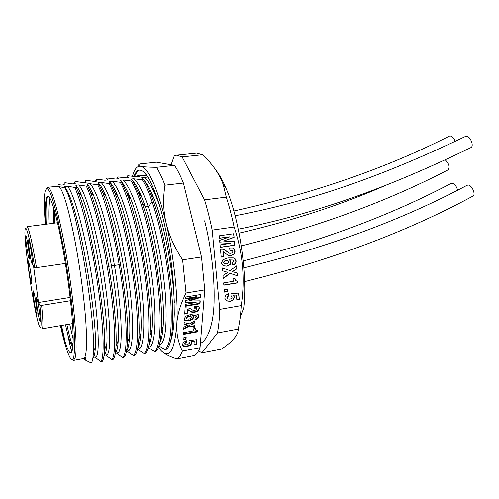<?xml version="1.0" encoding="UTF-8"?>
<svg xmlns="http://www.w3.org/2000/svg" width="499" height="499" viewBox="0 0 499 499"><rect width="100%" height="100%" fill="white"/><g stroke="black" fill="none" stroke-linecap="round" stroke-linejoin="round"><path stroke-width="0.75" d="M28.568 248.976C27.389 240.861 26.472 236.351 25.817 235.447C25.48 236.021 25.723 239.426 26.547 245.658C27.713 253.679 28.624 258.17 29.291 259.131C29.628 258.607 29.391 255.22 28.568 248.976M39.851 305.301L38.504 302.494L33.452 265.374L34.73 267.607C30.333 240.393 25.823 223.172 25.112 229.49C23.172 239.32 34.868 317.763 39.602 326.602C41.504 330.089 41.592 322.99 39.851 305.301L41.604 305.388L70.49 300.729M31.556 253.872C30.327 245.402 29.36 240.693 28.649 239.745C28.287 240.337 28.524 243.855 29.372 250.292C30.582 258.663 31.549 263.347 32.267 264.351C32.635 263.821 32.398 260.322 31.556 253.872M36.234 305.02C35.005 296.643 34.051 291.94 33.364 290.917C33.046 291.41 33.271 294.516 34.032 300.248C35.236 308.525 36.19 313.21 36.895 314.289C37.207 313.846 36.988 310.758 36.234 305.02M39.483 312.068C38.198 303.311 37.188 298.396 36.446 297.317C36.109 297.822 36.327 301.022 37.107 306.916C38.367 315.568 39.371 320.464 40.132 321.606C40.469 321.15 40.257 317.969 39.483 312.068M30.963 274.369C29.79 266.298 28.88 261.788 28.225 260.846C27.913 261.37 28.15 264.576 28.93 270.464C30.09 278.448 31 282.939 31.662 283.931C31.973 283.457 31.743 280.27 30.963 274.369M38.504 302.494L70.11 297.441M57.547 222.747L26.946 226.646L27.433 226.989C29.566 230.731 32.585 244.285 36.489 267.651L34.73 267.607M41.604 305.388C43.114 320.439 43.307 328.242 42.178 328.785L72.586 323.589M65.375 263.46L36.489 267.651M73.197 339.283L69.667 324.088M57.192 222.791L57.142 221.045M45.889 224.232C45.34 215.593 45.216 208.825 45.528 203.935L45.933 200.261C46.594 195.327 47.941 194.635 49.969 198.184C54.254 205.756 61.52 237.2 66.835 272.903C72.168 308.6 74.395 340.798 72.505 349.294L72.399 349.793C71.076 355.644 68.662 353.024 65.151 341.927L60.922 325.579M46.201 224.188C45.821 214.913 45.896 207.472 46.426 201.877L47.249 196.737M65.151 341.927L61.496 325.485M48.983 223.839C48.534 212.175 48.808 203.53 49.819 197.916M45.309 224.307C44.037 207.921 43.987 196.862 45.153 191.129L46.494 188.516C47.692 188.547 49.176 190.63 50.948 194.772C52.863 200.111 54.952 207.366 57.21 216.529L64.103 250.604C68.575 276.409 72.187 304.44 73.808 325.666C74.457 335.64 74.707 343.805 74.563 350.148L73.833 356.791C72.991 360.241 71.7 360.453 69.96 357.446C67.172 352.3 63.997 341.709 60.429 325.666M46.544 188.497L47.742 187.219C51.484 187.842 56.83 205.813 63.772 241.123C72.91 288.784 78.368 347.716 75.174 357.664L73.571 360.428L72.062 359.554M73.571 360.428L83.564 358.563C86.539 357.558 87.288 345.152 85.803 321.35C84.169 298.04 79.871 266.185 74.75 239.639C68.226 207.172 62.862 189.389 58.657 186.289C57.803 185.796 57.834 185.21 58.739 184.53L61.414 185.104L64.221 184.786L64.234 182.921L65.556 182.777L72.461 183.869L75.237 183.557L74.944 181.736L76.26 181.592L83.395 182.646L86.152 182.341L85.56 180.557L86.863 180.413L94.236 181.436L96.962 181.131L96.082 179.391L97.367 179.247L104.971 180.239L107.678 179.933L106.505 178.237L107.784 178.093L115.612 179.047L118.294 178.748L116.841 177.089L118.107 176.952L126.153 177.875L128.811 177.575L127.083 175.954L128.337 175.816L136.601 176.708L139.233 176.409L137.3 175.024L142.982 175.579L144.916 174.918L146.519 175.018M47.742 187.219L58.657 186.289C59.593 186.832 61.714 187.275 65.007 187.612L67.876 194.117C79.89 222.816 95.602 323.327 93.394 352.188C93.107 358.301 92.396 361.925 91.242 363.06L84.768 359.823C85.348 360.103 85.741 359.193 85.934 357.097L84.337 359.087L83.077 358.65M162.474 333.132L161.214 332.471M84.088 359.105L84.768 359.823M94.966 357.097L100.823 361.744C104.491 358.5 103.954 328.485 98.178 287.667C92.427 246.905 82.397 204.016 74.775 187.449L67.434 186.208L64.564 186.526L65.007 187.612M148.596 178.149L144.149 177.582L141.46 177.881L143.693 179.64L142.352 179.796L133.501 178.779L130.782 179.085L132.715 180.888L131.356 181.037L122.748 179.989L120.01 180.295L121.631 182.141L120.259 182.297L111.895 181.206L109.125 181.517L110.441 183.407L109.056 183.57L100.935 182.441L98.147 182.753L99.139 184.692L97.742 184.848L89.876 183.682L87.057 184L87.724 185.984L86.315 186.146L78.711 184.936L75.867 185.26L76.204 187.287L77.938 191.398C91.18 222.392 106.805 320.52 104.534 349.805C104.222 356.355 103.436 360.247 102.176 361.488L100.823 361.744M105.726 355.082L111.782 359.667C115.905 356.348 115.843 326.39 110.204 285.771C104.603 245.202 94.348 202.582 86.315 186.146M87.724 185.984L90.144 191.516C96.401 206.966 103.611 235.884 108.713 266.279C114.246 298.845 116.909 330.388 116.017 346.281C115.612 353.679 114.645 358.051 113.123 359.411L111.782 359.667M116.386 353.086L122.635 357.608L123.964 357.359C125.767 355.881 126.921 351.003 127.438 342.726L129.565 337.137C129.104 344.36 128.118 348.851 126.596 350.616M126.946 351.115L133.389 355.569C138.41 352.101 139.258 322.273 133.9 282.041C128.58 241.859 117.889 199.75 109.056 183.57M110.441 183.407L114.433 192.065C128.374 224.444 141.529 307.609 138.791 339.058C138.173 348.29 136.813 353.71 134.705 355.319L133.389 355.569M137.506 349.238L144.043 353.554C149.5 350.011 150.792 320.246 145.565 280.207C140.381 240.206 129.478 198.353 120.259 182.297M121.631 182.141L126.521 192.514C140.475 225.105 152.831 303.404 150.074 335.278C149.357 345.545 147.785 351.558 145.352 353.304L144.043 353.554M148.322 347.635L154.603 351.552C160.485 347.94 162.206 318.243 157.116 278.386C152.064 238.578 140.955 196.974 131.356 181.037M132.715 180.888L138.572 193.101L142.284 203.218C154.671 238.977 163.616 302.282 161.289 331.355C160.485 342.757 158.688 349.406 155.894 351.308L154.603 351.552M159.019 345.994L165.057 349.568C170.658 345.077 172.448 326.857 170.427 294.909C168.038 264.208 160.715 226.652 152.183 201.995C148.87 192.452 145.596 185.048 142.352 179.796M143.693 179.64C145.958 183.283 148.253 188.004 150.586 193.812C164.233 226.39 175.043 295.146 172.429 327.375C171.544 339.956 169.51 347.273 166.342 349.325L165.057 349.568M163.379 352.643C166.329 354.858 170.851 356.96 176.945 358.949C179.035 357.914 180.85 355.282 182.391 351.065C178.187 342.551 176.322 333.613 176.802 324.238C177.276 314.888 180.351 304.477 186.027 293.007L182.609 259.836C174.388 247.311 168.887 235.01 166.092 222.928C157.31 187.668 148.883 168.793 140.805 166.317C143.35 166.878 148.59 167.215 156.53 167.327C159.3 171.756 162.113 177.706 164.957 185.191C162.911 198.259 163.292 210.84 166.092 222.928C174.014 256.442 178.368 298.539 176.802 324.238C174.694 350.466 169.442 359.249 161.058 350.585L158.539 347.36M129.522 200.542L129.69 196.332M132.453 176.172L133.57 172.766C135.441 167.938 137.849 165.793 140.805 166.317C138.242 165.755 137.899 164.963 139.776 163.946L156.412 162.181L174.519 165.375C177.457 169.747 180.42 175.629 183.395 183.039L201.496 256.985L204.746 289.9L200.037 347.678C198.315 351.907 196.313 354.552 194.036 355.619L176.945 358.949M151.946 331.18L151.752 330.731M134.006 176.347C135.067 173.509 136.321 171.562 137.78 170.502C144.018 167.938 151.209 179.353 159.349 204.752C166.884 229.64 172.723 265.05 173.951 292.982L174.276 314.077L173.852 323.427C173.353 330.718 172.23 336.731 170.483 341.453M164.957 185.191L183.395 183.039M156.53 167.327L174.519 165.375M186.027 293.007L204.746 289.9M182.391 351.065L200.037 347.678M200.717 294.516L185.771 297.024L185.647 299.026L196.519 297.192L185.541 300.71L185.416 302.693L196.126 302.513L185.316 304.365L185.191 306.336L199.993 303.791L200.224 300.86L189.445 301.028L200.486 297.485L200.717 294.516M185.098 307.821L184.705 314.102L187.212 313.665L187.468 309.679L192.053 312.362L194.672 312.374L198.072 310.933L199.45 308.476L199.051 306.979L198.303 306.423L194.454 306.299L194.317 308.182L196.525 308.145L197.08 308.931L196.438 309.904L193.294 310.472L189.333 308.108L185.098 307.821M194.928 319.709C197.404 319.048 198.714 317.9 198.845 316.272L198.471 314.9C197.592 313.827 195.184 313.628 191.254 314.32L185.965 316.098L184.106 318.799L184.474 320.133L185.372 320.776L189.015 320.938L192.383 319.572L193.737 317.451L192.651 315.805L196.363 316.129L196.506 316.616L195.065 317.869L194.928 319.709M189.414 323.913L184.175 322.579L184.044 324.693L187.456 325.336L183.888 327.169L183.757 329.29L189.271 326.078L194.329 327.307L194.485 325.217L191.304 324.643L194.654 322.94L194.81 320.801L189.414 323.913M195.234 328.548L193.319 328.897L193.169 330.943L183.538 332.708L183.432 334.461L197.33 331.897L197.436 330.531L195.471 329.982L195.234 328.548M186.146 337.368L183.214 337.917L183.102 339.75L186.027 339.201L186.146 337.368M186.776 340.667L183.557 342.245L182.515 344.354L182.865 345.67L183.788 346.331L187.381 346.474L190.655 345.121L192.003 343L191.335 341.609L194.23 341.304L193.961 344.896L196.363 344.441L196.725 339.694L189.121 340.499L188.909 342.04L189.732 343.069L187.187 344.79L185.391 344.765L184.823 343.961L185.235 343.156L186.657 342.426L186.776 340.667M182.609 259.836L201.496 256.985M140.35 193.843L140.2 195.252M140.493 195.639L140.581 195.034M76.204 187.287L74.775 187.449M146.906 175.542L142.982 175.579M190.68 319.903L190.749 318.437M190.818 316.397L190.868 314.389M139.539 192.065L139.302 194.061M146.326 174.974L145.596 175.361M160.678 337.898L161.277 339.083M160.903 335.983L161.664 337.574M139.508 170.028C137.612 170.989 135.984 173.122 134.618 176.421M160.491 339.258L161.002 340M136.402 176.671L137.3 175.024M151.047 333.32L150.916 332.995M95.403 181.305L96.082 179.391M84.942 182.472L85.404 181.006M74.395 183.651L74.663 182.653M63.747 184.842L63.872 184.293M144.149 177.582C149.17 181.218 154.447 190.986 159.979 206.879M144.211 180.495C147.299 184.094 150.486 189.951 153.786 198.072C164.109 222.984 173.215 270.227 174.326 303.024M171.5 338.434L170.82 340.031M133.501 178.779C138.098 182.291 143.001 191.529 148.203 206.48C156.461 230.544 163.479 267.433 165.549 296.637C167.215 326.957 165.213 343.081 159.53 345.021M132.734 180.919C135.653 184.162 138.71 189.689 141.909 197.504L145.359 206.836C157.048 240.256 165.369 298.963 163.161 326.215C162.618 334.174 161.52 339.694 159.861 342.788M122.748 179.989C131.792 186.582 144.629 226.665 150.985 269.971C157.41 313.31 155.713 346.418 149.132 346.967L148.989 346.992M121.6 181.842C124.239 184.805 127.033 189.876 129.983 197.049C143.182 227.706 154.646 300.124 152.033 329.976C151.509 337.642 150.442 342.807 148.833 345.47M111.895 181.206C120.49 187.886 132.996 228.218 139.452 271.743C145.976 315.293 144.766 348.47 138.635 348.932L138.504 348.951M110.404 182.802C112.78 185.509 115.325 190.15 118.026 196.718C131.237 227.213 143.431 304.116 140.83 333.606C140.338 341.029 139.308 345.857 137.749 348.084M100.935 182.441C109.075 189.202 121.245 229.79 127.806 273.527C134.431 317.295 133.707 350.548 128.043 350.916L127.925 350.934M99.126 183.775C101.26 186.252 103.555 190.493 106.019 196.5C119.142 226.714 132.092 308.151 129.565 337.137M99.139 184.692L102.307 191.735C116.124 223.77 130.089 311.856 127.438 342.726M89.876 183.682C96.887 189.726 107.647 224.912 114.446 265.449L119.186 264.719C127.451 312.998 128.124 354.614 122.635 357.608M119.186 264.719C113.435 230.351 104.784 198.409 97.742 184.848M87.768 184.773C89.67 187.025 91.741 190.899 93.974 196.388C100.393 212.755 106.212 235.927 111.439 265.898L114.446 265.449C122.704 313.353 123.078 353.467 117.352 352.912L117.209 352.936M108.713 266.279L111.439 265.898C116.629 296.2 119.099 325.604 118.226 340.561C117.814 347.635 116.866 351.795 115.375 353.049M78.711 184.936C85.909 191.872 97.386 232.983 104.154 277.157C110.978 321.362 111.271 354.752 106.568 354.932L106.468 354.945M76.328 185.784C78.012 187.83 79.865 191.354 81.88 196.369C94.523 225.691 109.007 316.385 106.817 343.948C106.462 350.891 105.551 354.695 104.085 355.357M67.434 186.208C74.158 193.225 85.267 234.605 92.147 278.997C99.07 323.421 99.887 356.891 95.677 356.972L95.583 356.985M64.801 186.813C66.286 188.666 67.939 191.872 69.748 196.45C81.992 225.168 97.268 320.614 95.34 347.254C95.078 353.71 94.286 357.116 92.97 357.471L95.671 356.966M85.934 357.097L84.599 359.037M212.162 230.083C209.929 219.198 207.391 209.118 204.54 199.843L226.278 197.117C229.234 206.28 231.842 216.248 234.106 227.02L212.162 230.083L219.753 309.392C219.466 318.549 218.687 326.408 217.427 332.976L201.852 352.924L198.552 350.828M171.107 164.776L174.276 155.869L176.496 155.214L182.104 156.911L204.54 199.843M182.104 156.911L202.606 154.759C212.374 163.89 219.211 173.746 223.122 184.318L226.278 197.117M176.496 155.214L196.562 153.131L202.606 154.759M201.852 352.924L221.319 349.144C230.488 343.106 235.983 337.511 237.805 332.346L240.412 316.572L241.248 305.606C245.221 278.872 242.845 252.675 234.106 227.02M217.427 332.976L238.422 329.059M219.753 309.392L241.248 305.606M233.763 233.725L219.192 235.809L219.429 238.279L230.039 236.751L219.622 240.368L219.859 242.832L230.65 243.362L220.053 244.915L220.284 247.379L234.811 245.227L234.474 241.572L223.621 241.036L234.093 237.393L233.763 233.725M220.458 249.238L221.207 257.16L223.683 256.779L223.209 251.752L228.367 255.482L231.049 255.681L234.237 254.097L235.166 251.084L233.601 248.421L232.453 247.959L229.671 247.991L229.889 250.355L232.122 250.461L232.84 251.496L232.372 252.675L230.95 253.305L229.528 253.243L224.812 249.905L222.872 249.226L220.458 249.238M232.715 265.069C235.129 264.401 236.245 263.029 236.064 260.952C235.915 259.368 234.992 258.351 233.295 257.902L227.924 257.908L222.86 259.792L221.456 263.104L223.122 265.736L226.883 266.216L230.076 264.707L231.062 262.094L229.634 259.904L232.534 260.01L233.732 261.227L232.497 262.724L232.715 265.069M222.23 267.951L222.492 270.795L227.775 272.367L222.934 275.479L223.221 278.486L230.226 273.352L237.605 275.891L237.343 273.053L232.366 271.637L236.95 268.736L236.688 265.824L229.97 270.595L222.23 267.951M234.917 278.355L233.008 278.667L233.251 281.317L223.639 282.896L223.851 285.178L237.749 282.883L237.586 281.112L236.102 280.825L235.328 280.07L234.917 278.355M227.22 289.214L224.282 289.707L224.506 292.115L227.444 291.622L227.22 289.214M228.505 293.618L225.461 295.464L224.768 298.177L226.477 300.922L230.264 301.396L233.42 299.843L234.411 297.123L233.438 295.227L236.395 295.046L236.832 299.805L239.252 299.381L238.678 293.106L230.912 293.574L230.987 295.601L232.054 297.036C232.154 298.146 231.38 298.845 229.733 299.132L227.85 298.951L227.101 297.834L227.382 296.799L228.723 295.938L228.505 293.618M243.512 309.605L243.693 308.064C247.828 275.267 239.264 217.826 225.735 187.661C222.442 180.064 219.105 174.157 215.724 169.941M243.836 267.851C327.943 247.342 402.35 219.816 467.07 185.272L468.262 185.042C472.029 185.179 476.052 194.61 472.977 196.082L472.753 196.194M243.206 260.921C320.969 241.279 390.274 215.449 451.108 183.414L452.188 183.208C454.676 183.95 456.466 186.208 457.577 189.976M445.139 159.799C448.888 163.61 449.836 166.972 447.996 169.885L447.79 169.991M233.838 210.996C314.694 192.938 386.5 167.995 449.25 136.165L450.179 135.94C452.244 136.264 453.934 138.048 455.25 141.279M235.129 215.743C323.034 199.007 397.965 168.674 465.33 136.501L466.353 136.252C470.27 136.015 474.324 146.02 470.95 147.585L470.7 147.704M234.093 237.393L233.526 233.763M223.621 241.036L233.85 237.293M234.811 245.227L234.237 241.566M220.271 247.236L234.561 245.121M230.65 243.362L219.847 242.739M230.039 236.751L219.417 238.148M228.885 253.005L224.307 249.656M229.877 250.217L232.054 250.429M227.875 255.263L230.806 255.569L233.987 253.985L234.917 250.978L233.045 248.146M223.209 251.752L223.683 256.779M221.194 257.01L223.446 256.667M232.696 264.882C234.954 264.196 235.996 262.842 235.815 260.84L234.056 258.164M229.634 259.904L232.765 260.079M223.115 265.736L226.646 266.092L229.839 264.582L230.819 261.975L229.39 259.786M224.363 263.64L223.564 262.549L224.095 261.208L225.928 260.453L227.725 260.64M226.166 260.572L227.993 260.777L228.673 261.888L228.13 263.179L226.427 263.902L224.619 263.771L223.802 262.667L224.332 261.326L225.928 260.453M236.95 268.736L236.464 265.979M232.366 271.637L236.707 268.612M237.605 275.891L237.1 272.984M230.226 273.352L237.356 275.76M223.196 278.199L229.983 273.227M227.775 272.367L222.492 270.739M236.102 280.825L235.079 279.939L234.686 278.392M237.749 282.883L237.349 281.099M223.833 285.004L237.499 282.746M227.444 291.622L226.995 289.252M224.488 291.934L227.207 291.478M228.723 295.938L228.286 293.686M227.687 298.851L226.864 297.685L227.145 296.656L228.486 295.795M239.252 299.381L238.447 293.119M236.819 299.612L239.002 299.232M236.395 295.046L233.438 295.227M226.159 300.722L230.02 301.24L233.176 299.693L234.168 296.98L233.195 295.077M200.486 297.485L200.255 296.98L189.227 300.517L189.445 301.028M200.442 294.566L200.255 296.98M199.993 303.791L199.768 303.28L185.223 305.781M199.956 300.86L199.768 303.28M196.126 302.513L195.907 302.007L185.453 302.176M196.519 297.192L196.294 296.68L185.684 298.471M196.856 308.226L196.3 307.64L194.361 307.634M199.163 307.135L199.232 307.964L197.853 310.422L194.454 311.863L191.834 311.85L187.256 309.168L186.994 313.154L184.742 313.547M187.468 309.679L187.256 309.168M187.212 313.665L186.994 313.154M198.577 315.037L198.627 315.761C198.496 317.333 197.28 318.456 194.972 319.129M196.282 315.942L195.546 315.274L192.433 315.293L192.651 315.805M193.493 316.541L192.165 319.061L188.797 320.427L185.16 320.264L184.156 319.466M191.192 316.796L190.68 316.073L188.909 316.017L186.988 316.722L186.27 317.807L186.489 318.518M189.121 316.528L191.242 316.853L191.41 317.426L190.687 318.481L188.896 319.142L186.626 318.849L186.483 318.318L187.2 317.233L189.121 316.528L188.909 316.017M194.654 322.94L194.435 322.435L191.092 324.132L191.304 324.643M194.541 320.957L194.435 322.435M194.329 327.307L194.117 326.795L189.059 325.566L183.794 328.629M194.236 325.173L194.117 326.795M189.271 326.078L189.059 325.566M187.456 325.336L187.244 324.824L184.069 324.225M194.997 328.591L195.284 329.633M197.33 331.897L197.111 331.386L183.464 333.9M197.18 330.544L197.111 331.386M186.027 339.201L185.821 338.69L183.133 339.189M185.902 337.411L185.821 338.69M186.657 342.426L186.451 341.909L185.029 342.645L184.83 344.123M186.526 340.742L186.451 341.909M189.526 342.426L188.959 341.64M196.363 344.441L196.151 343.93L194.005 344.335M196.475 339.725L196.151 343.93M194.23 341.304L194.017 340.792L191.123 341.098L191.335 341.609M191.772 342.077L190.443 344.609L187.175 345.963L183.582 345.819L182.559 345.009M72.842 347.123C71.457 345.501 69.86 341.721 68.045 335.777L65.519 324.793M53.287 223.29L53.705 208.071M68.045 335.777C70.003 346.15 71.357 351.221 72.124 350.99M54.796 211.863L54.647 223.115M66.866 324.562C68.538 332.434 70.078 338.447 71.488 342.607L72.935 346.181M48.759 196.438C47.492 195.814 46.55 197.086 45.933 200.261M142.284 203.218L145.359 206.836L148.203 206.48L152.183 201.995M196.525 308.145L196.3 307.64M199.45 308.476L199.232 307.964M198.072 310.933L197.853 310.422M194.672 312.374L194.454 311.863M192.053 312.362L191.834 311.85M189.564 311.008L189.346 310.497M188.872 310.459L188.653 309.948M198.845 316.272L198.627 315.761M195.764 315.78L195.546 315.274M193.737 317.451L193.518 316.946M192.383 319.572L192.165 319.061M189.015 320.938L188.797 320.427M185.372 320.776L185.16 320.264M190.899 316.584L190.68 316.073M186.483 318.318L186.27 317.807M187.2 317.233L186.988 316.722M185.235 343.156L185.029 342.645M184.823 343.961L184.618 343.443M192.003 343L191.797 342.489M190.655 345.121L190.443 344.609M187.381 346.474L187.175 345.963M183.788 346.331L183.582 345.819M103.33 190.499L102.644 192.127M173.852 323.421L172.429 327.369M150.592 193.818L153.786 198.072M161.289 331.355L163.161 326.215M126.521 192.52L129.983 197.049M150.074 335.278L152.033 329.976M114.433 192.071L118.026 196.718M138.791 339.058L140.83 333.606M126.49 351.202L128.043 350.909M102.307 191.735L106.019 196.5M115.338 353.28L117.352 352.905M116.017 346.275L118.226 340.555M104.085 355.394L106.568 354.926M77.938 191.398L81.88 196.369M104.534 349.805L106.817 343.948M67.876 194.117L69.741 196.45M93.394 352.188L95.34 347.254M93.974 196.394L90.144 191.516M141.909 197.504L138.579 193.107M200.386 343.356C207.821 340.412 213.965 323.009 214.096 300.173C214.676 276.752 211.046 246.275 204.646 220.814M225.735 187.661L223.122 184.318M243.693 308.064L240.412 316.572M472.977 196.082C406.878 231.804 330.75 260.316 244.591 281.611M447.996 169.885C387.374 201.371 318.474 226.696 241.285 245.87M385.658 185.347C341.029 204.889 292.164 220.82 239.071 233.139M470.95 147.585C402.893 180.532 327.057 211.651 238.273 229.172M196.937 308.413L196.712 307.908M196.363 316.129L196.138 315.618M184.474 320.133L184.262 319.622M191.242 316.853L191.03 316.341M189.558 342.47L189.352 341.952M182.865 345.67L182.659 345.158M71.488 342.607L73.06 344.447M45.534 203.935L46.432 201.889"/></g></svg>
